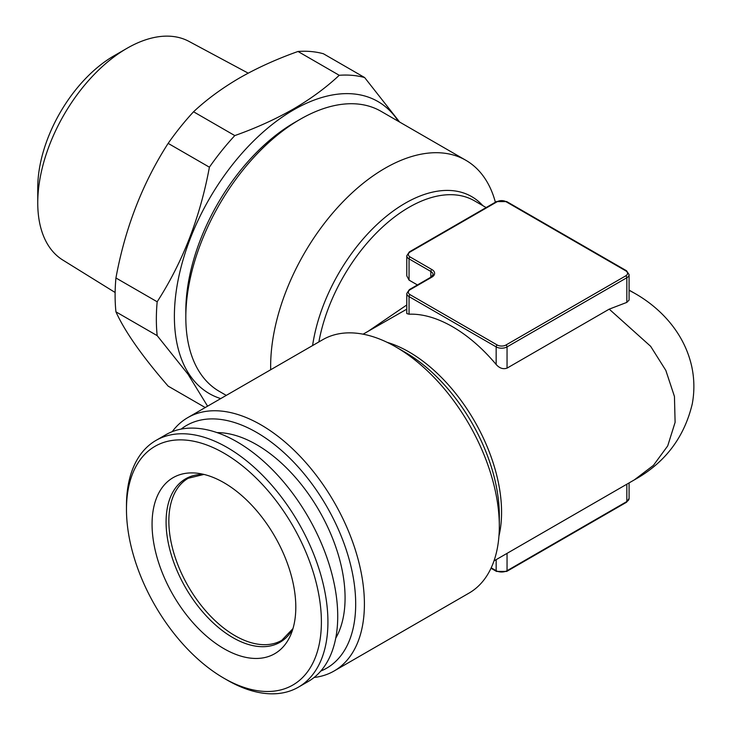 <?xml version="1.0" encoding="UTF-8"?>
<svg xmlns="http://www.w3.org/2000/svg" width="730" height="730" viewBox="0 0 730 730"><rect width="100%" height="100%" fill="white"/><g stroke="black" fill="none" stroke-linecap="round" stroke-linejoin="round"><path stroke-width="1.09" d="M115.13 292.493L62.762 260.017A126.244 72.881 -60 0 1 37.75 202.913A126.244 72.881 -60 0 1 127.011 48.299A126.244 72.881 -60 0 1 127.02 48.299A126.244 72.881 -60 0 1 188.979 41.4L248.218 73.164M37.75 202.913L37.75 187.82A107.757 62.214 -60 0 1 113.944 55.845A107.757 62.214 -60 0 1 113.953 55.845L127.02 48.299L113.944 55.845M220.715 398.598A168.63 97.355 -60 0 1 180.775 268.238A168.63 97.355 -60 0 1 293.624 109.874A168.63 97.355 -60 0 1 398.388 121.335M234.795 135.588C255.965 128.079 275.465 119.236 293.305 109.071C310.77 98.879 326.082 87.618 339.24 75.29L298.004 51.474C276.643 59.075 257.133 67.908 239.486 77.991C221.883 88.294 206.572 99.554 193.55 111.772L234.795 135.588A184.799 106.689 -60 0 0 209.4 167.188L168.155 143.372C142.532 183.184 125.122 228.052 115.933 277.975L157.178 301.782C182.801 261.97 200.202 217.102 209.4 167.188M207.585 406.181L188.011 374.225L157.178 335.645A184.799 106.689 -60 0 1 157.178 301.782M157.178 335.645L115.933 311.838C124.93 331.666 142.332 356.432 168.155 386.134L205.23 407.541M115.933 311.838A184.799 106.689 -60 0 1 115.933 277.975M168.155 143.372A184.799 106.689 -60 0 1 193.55 111.772M227.194 680.095L223.928 678.216A137.824 79.579 60 0 1 126.472 509.412A137.824 79.579 60 0 1 223.928 453.138A137.824 79.579 60 0 1 321.392 621.942A137.824 79.579 60 0 1 223.928 678.216L227.194 680.095A142.45 82.244 60 0 0 298.424 687.158L308.224 681.491A142.45 82.244 60 0 0 330.06 567.347A142.45 82.244 60 0 0 236.995 441.823A142.45 82.244 60 0 0 165.774 434.77L155.974 440.427A142.45 82.244 60 0 1 227.194 447.481A142.45 82.244 60 0 1 320.26 573.004A142.45 82.244 60 0 1 298.424 687.158M126.472 509.412L126.472 505.635A142.45 82.244 60 0 1 155.974 440.427M335.718 638.221A125.122 72.243 -120 0 0 256.595 444.652A125.122 72.243 -120 0 0 217.002 432.598M223.928 482.685A101.634 58.683 60 0 1 291.069 634.051A101.634 58.683 60 0 1 223.928 648.669A101.634 58.683 60 0 1 153.254 539.926A101.634 58.683 60 0 1 198.286 473.35A101.634 58.683 60 0 1 223.928 482.685M495.387 202.219A161.695 93.358 120 0 0 465.831 160.271L381.005 111.298A161.695 93.358 120 0 0 300.158 119.309L294.71 122.448A153.993 88.914 120 0 0 185.821 311.062L185.821 317.349A161.695 93.358 120 0 0 219.31 391.371L226.282 395.395M300.158 119.309A161.695 93.358 120 0 0 185.821 317.349M465.831 160.271A161.695 93.358 120 0 0 384.984 168.283A161.695 93.358 120 0 0 270.648 366.323A161.695 93.358 120 0 0 270.684 369.754M181.122 429.103A140.142 80.911 60 0 1 256.595 432.397A140.142 80.911 60 0 1 349.597 561.014A140.142 80.911 60 0 1 320.798 671.043M172.216 431.667A146.301 84.461 60 0 1 187.802 417.606A146.301 84.461 60 0 1 260.957 424.851A146.301 84.461 60 0 1 356.532 553.769A146.301 84.461 60 0 1 334.103 670.998A146.301 84.461 60 0 1 314.128 677.467M334.103 670.998L469.016 593.107A146.301 84.461 -120 0 0 499.32 526.129A146.301 84.461 -120 0 0 395.87 346.96A146.301 84.461 -120 0 0 395.87 346.951A146.301 84.461 -120 0 0 322.724 339.705L187.802 417.606M368.486 331.073L406.793 304.957M431.914 277.108L410.141 289.682A6.159 3.559 0 0 0 410.141 294.71L497.249 345.007A6.159 3.559 0 0 0 505.963 345.007L625.747 275.849A6.159 3.559 0 0 0 625.747 270.821L505.963 201.662A6.159 3.559 0 0 0 497.249 201.662L410.141 251.959A6.159 3.559 0 0 0 410.141 256.987L431.914 269.562A9.244 5.338 180 0 1 431.914 277.108A1.542 0.885 -120 0 0 431.147 277.035L433.082 274.589A7.701 4.444 0 0 0 430.828 271.451L409.046 258.876A7.701 4.444 180 0 1 406.793 255.737L406.793 275.849L409.046 280.11L417.432 284.955M629.087 290.294L634.37 293.141C659.747 307.412 684.074 332.205 691.712 366.378C694.403 378.861 694.586 391.389 692.25 403.955C684.22 437.562 664.93 462.866 634.37 479.856L653.432 465.366L667.704 445.911L675.104 422.369L674.447 396.463L665.833 370.411L650.649 346.321L609.221 309.146L507.049 368.13C503.107 369.453 499.484 368.239 496.163 364.498A130.898 75.573 -120 0 0 452.609 326.775A130.898 75.573 -120 0 0 409.046 314.201L406.793 313.562L406.793 293.451A7.701 4.444 180 0 0 409.046 296.599L409.046 314.201M499.32 526.129L499.32 515.398A133.152 76.878 -120 0 0 405.168 352.325L395.87 346.951M625.747 270.821A1.542 0.885 120 0 1 626.513 270.748L629.087 274.589L629.087 300.085L626.833 302.384L609.221 309.146M406.793 309.164L363.093 334.185M298.004 51.474A184.799 106.689 -60 0 1 323.399 53.746L364.644 77.553L399.611 122.038M339.24 75.29A184.799 106.689 -60 0 1 364.644 77.553M292.967 628.612L281.78 640.31A93.549 54.011 60 0 1 234.996 635.675A93.549 54.011 60 0 1 173.886 553.231A93.549 54.011 60 0 1 188.221 478.269L203.944 474.427M292.931 628.722A94.38 54.485 60 0 1 232.824 637.6A94.38 54.485 60 0 1 167.763 540.154A94.38 54.485 60 0 1 203.834 474.4M312.595 345.555A133.152 76.878 -60 0 1 405.168 203.241A133.152 76.878 -60 0 1 482.813 205.641M486.134 207.557L474.464 200.823A130.898 75.573 120 0 0 409.019 207.302A130.898 75.573 120 0 0 318.882 341.932M387.128 342.334A130.898 75.573 60 0 1 409.019 351.942A130.898 75.573 60 0 1 498.946 536.021M405.168 352.325L395.87 346.96M507.049 553.367L507.049 570.705L626.833 501.556A7.701 4.444 0 0 0 629.087 498.408L629.087 482.904M626.833 484.209L626.833 501.556A1.542 0.885 60 0 1 626.513 502.258L506.73 571.417A1.542 0.885 60 0 0 507.049 570.705A7.701 4.444 0 0 1 496.163 570.705A1.542 0.885 120 0 0 496.482 571.417L491.007 568.25M496.163 559.654L496.163 570.705L491.199 567.84M629.087 274.589A7.701 4.444 180 0 1 626.833 277.738L626.833 302.384M625.747 275.849A1.542 0.885 -120 0 1 626.833 277.738L507.049 346.896L507.049 368.13M505.963 345.007A1.542 0.885 60 0 1 507.049 346.896A7.701 4.444 180 0 1 496.163 346.896L496.163 364.498M410.141 256.987A1.542 0.885 -60 0 0 409.046 258.876L409.046 280.11M431.914 269.562A1.542 0.885 120 0 0 430.828 271.451L430.828 277.218M497.249 345.007A1.542 0.885 120 0 0 496.163 346.896L409.046 296.599A1.542 0.885 120 0 1 410.141 294.71M497.249 201.662A1.542 0.885 60 0 0 496.482 201.589L409.366 251.887A1.542 0.885 60 0 1 410.141 251.959M410.141 289.682A1.542 0.885 -120 0 0 409.366 289.609L406.793 293.451M496.482 201.589L506.73 201.589A1.542 0.885 120 0 0 505.963 201.662M634.37 479.856L493.991 560.905M634.37 293.141L629.087 290.093M496.482 571.417L506.73 571.417M626.513 502.258L629.087 498.408M409.366 251.887L406.793 255.737M431.147 277.035L409.366 289.609M626.513 270.748L506.73 201.589"/></g></svg>
